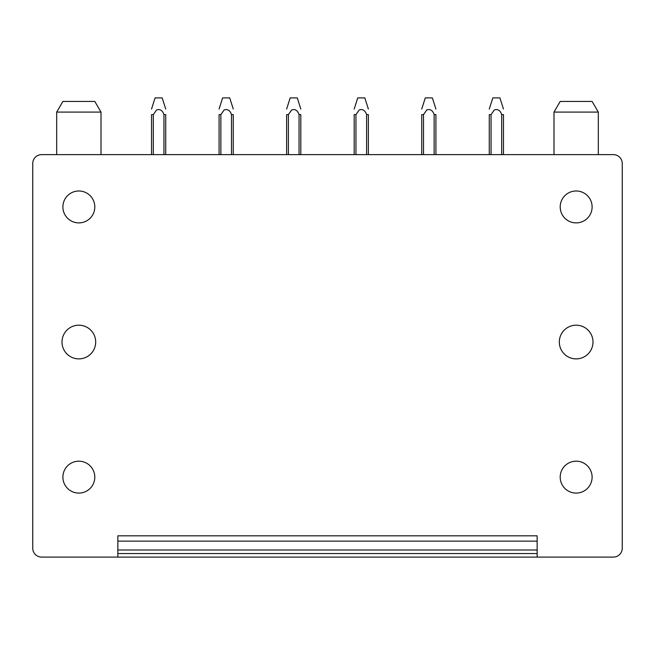 <?xml version="1.0" encoding="UTF-8"?>
<svg xmlns="http://www.w3.org/2000/svg" width="655" height="655" viewBox="0 0 655 655"><rect width="100%" height="100%" fill="white"/><g stroke="black" fill="none" stroke-linecap="round" stroke-linejoin="round"><path stroke-width="0.98" d="M537.149 557.094L537.149 535.823L117.851 535.823L117.851 557.094L41.617 557.094A8.867 8.867 0 0 1 32.75 548.227L32.75 163.504A8.867 8.867 0 0 1 41.617 154.637L613.383 154.637A8.867 8.867 0 0 1 622.25 163.504L622.25 548.227A8.867 8.867 0 0 1 613.383 557.094L117.851 557.094M537.149 550.004L117.851 550.004L537.149 550.004M95.687 342.041A16.842 16.842 0 0 1 78.846 358.883A16.842 16.842 0 0 1 62.004 342.041A16.842 16.842 0 0 1 78.846 325.191A16.842 16.842 0 0 1 95.687 342.041M71.198 491.135A15.957 15.957 0 0 1 64.845 469.488A15.957 15.957 0 0 1 86.493 463.134A15.957 15.957 0 0 1 92.846 484.782A15.957 15.957 0 0 1 71.198 491.135M71.198 220.94A15.957 15.957 0 0 1 64.845 199.292A15.957 15.957 0 0 1 86.493 192.938A15.957 15.957 0 0 1 92.846 214.594A15.957 15.957 0 0 1 71.198 220.94M568.507 220.94A15.957 15.957 0 0 1 562.154 199.292A15.957 15.957 0 0 1 583.801 192.938A15.957 15.957 0 0 1 590.155 214.594A15.957 15.957 0 0 1 568.507 220.94M568.507 491.135A15.957 15.957 0 0 1 562.154 469.488A15.957 15.957 0 0 1 583.801 463.134A15.957 15.957 0 0 1 590.155 484.782A15.957 15.957 0 0 1 568.507 491.135M559.313 342.041A16.842 16.842 0 0 0 576.154 358.883A16.842 16.842 0 0 0 592.996 342.041A16.842 16.842 0 0 0 576.154 325.191A16.842 16.842 0 0 0 559.313 342.041M598.318 112.087L592.112 101.451L560.197 101.451L553.991 112.087L598.318 112.087L598.318 154.637M553.991 154.637L553.991 112.087M101.009 154.637L101.009 112.087L94.803 101.451L62.888 101.451L56.682 112.087L56.682 154.637M101.009 112.087L56.682 112.087M503.466 114.617L503.466 154.637M491.053 154.637L491.053 114.617L489.277 114.625L489.277 154.637M501.689 154.637L501.689 114.6L503.466 114.6M491.053 114.617L494.296 109.974C497.784 108.82 500.248 110.368 501.689 114.6M492.83 97.906L489.277 109.066L492.822 97.906L499.921 97.906L503.466 109.033M435.919 114.617L435.919 154.637M423.507 154.637L423.507 114.617L421.73 114.625L421.73 154.637M434.142 154.637L434.142 114.6L435.919 114.6M423.507 114.617L426.749 109.974C430.237 108.82 432.701 110.368 434.142 114.6M425.283 97.906L421.73 109.066L425.275 97.906L432.374 97.906L435.919 109.033M368.364 114.617L368.364 154.637M355.952 154.637L355.952 114.617L354.183 114.625L354.183 154.637M366.595 154.637L366.595 114.6L368.364 114.6M355.952 114.617L359.202 109.974C362.69 108.82 365.154 110.368 366.595 114.6M357.736 97.906L354.183 109.066L357.728 97.906L364.827 97.906L368.364 109.033M300.817 114.617L300.817 154.637M286.636 114.625L286.636 154.637L286.636 114.641L288.405 114.617L288.405 154.637M299.048 154.637L299.048 114.6L300.817 114.6M288.405 114.617L291.655 109.974C295.143 108.82 297.599 110.368 299.048 114.6M290.173 97.906L286.636 109.066L290.173 97.906L297.28 97.906L300.817 109.033M233.27 114.617L233.27 154.637M219.081 114.641L219.081 154.637L219.081 114.625L220.858 114.617L220.858 154.637M231.493 154.637L231.493 114.6L233.27 114.6M220.858 114.617L224.1 109.974C227.588 108.82 230.052 110.368 231.493 114.6M222.626 97.906L219.081 109.066L222.626 97.906L229.725 97.906L233.27 109.033M165.723 114.617L165.723 154.637M153.311 154.637L153.311 114.617L151.534 114.625L151.534 154.637M163.947 154.637L163.947 114.6L165.723 114.6M153.311 114.617L156.553 109.974C160.041 108.82 162.505 110.368 163.947 114.6M155.079 97.906L151.534 109.066L155.079 97.906L162.178 97.906L165.723 109.033M117.851 541.136L537.149 541.136M117.851 553.549L537.149 553.549"/></g></svg>
